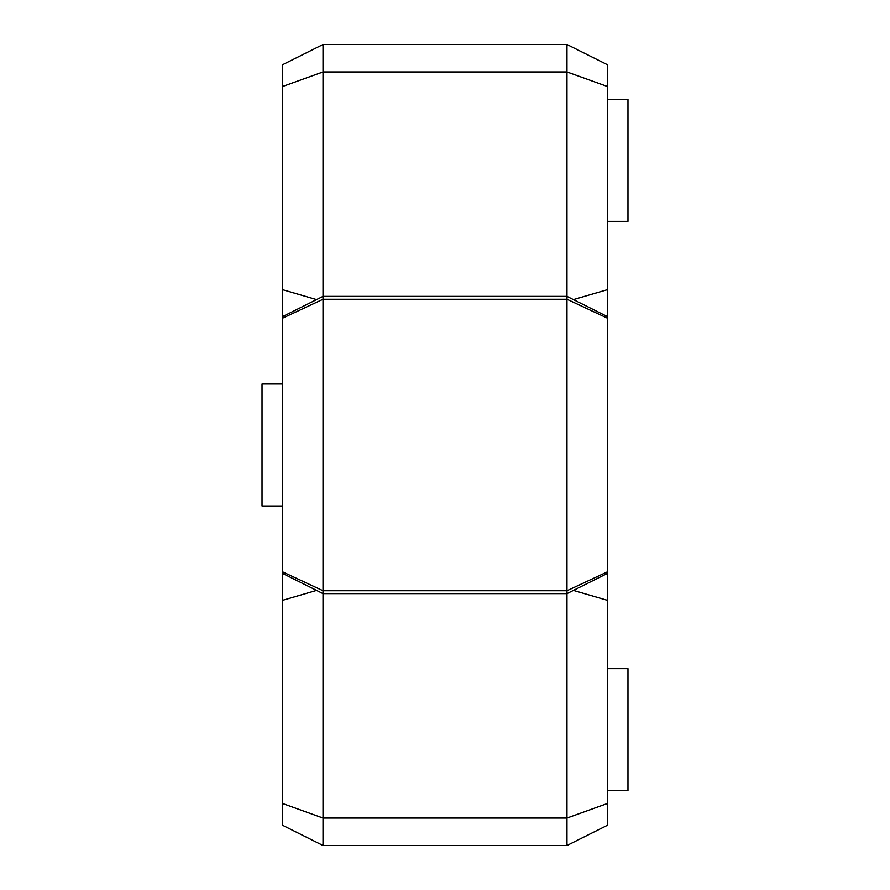 <?xml version="1.0" encoding="UTF-8"?>
<svg xmlns="http://www.w3.org/2000/svg" width="890" height="890" viewBox="0 0 890 890"><rect width="100%" height="100%" fill="white"/><g stroke="black" fill="none" stroke-linecap="round" stroke-linejoin="round"><path stroke-width="1.33" d="M282.364 505.987L262.027 505.987L262.027 384.013L282.364 384.013M607.636 99.391L627.973 99.391L627.973 221.365L607.636 221.365M607.636 668.635L627.973 668.635L627.973 790.609L607.636 790.609M282.364 600.361L282.364 318.275L323.026 299.274L323.026 845.5L282.364 825.175L282.364 600.361L316.573 590.393M282.364 318.275L282.364 64.825L323.026 44.5L323.026 299.274L566.975 299.274L566.975 44.5L323.026 44.5M566.975 44.5L607.636 64.825L607.636 86.575L566.975 71.957L323.026 71.957L282.364 86.575M282.364 803.425L323.026 818.044L566.975 818.044L566.975 299.274L607.636 318.275L607.636 573.294L566.975 593.619L323.026 593.619L282.364 573.294M573.427 590.393L607.636 600.361L607.636 573.294M607.636 600.361L607.636 825.175L566.975 845.5L566.975 818.044L607.636 803.425M607.636 86.575L607.636 289.639L573.427 299.607M607.636 318.275L607.636 289.639M282.364 571.725L323.026 590.726L566.975 590.726L607.636 571.725M316.573 299.607L282.364 289.639M566.975 845.5L323.026 845.5M282.364 316.707L323.026 296.381L566.975 296.381L607.636 316.707"/></g></svg>

